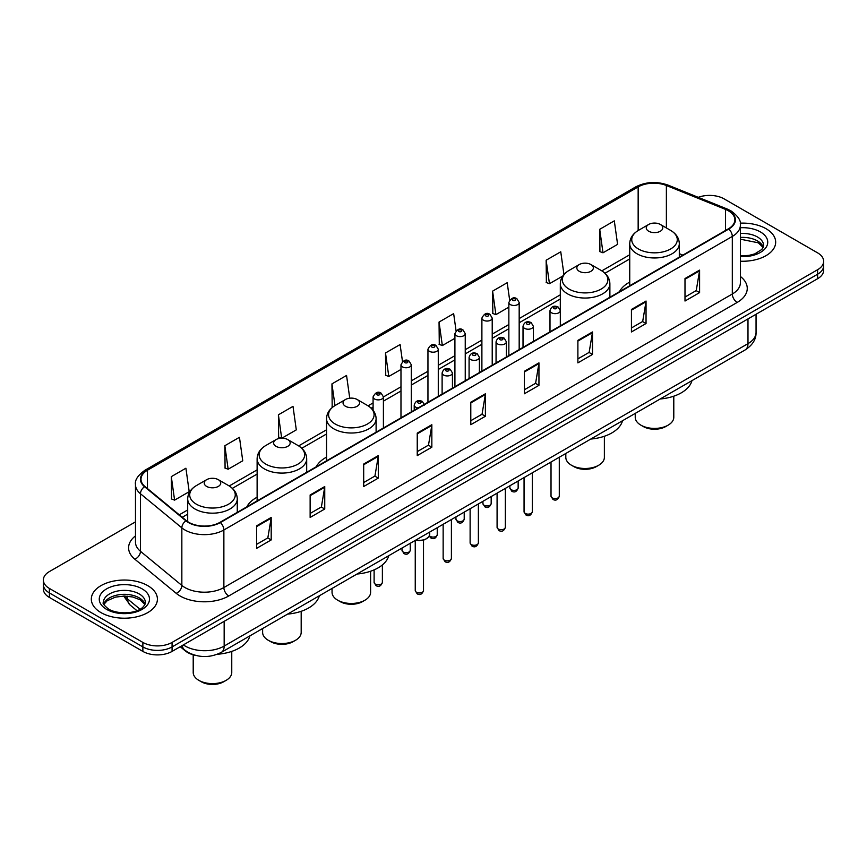 <?xml version="1.0" encoding="UTF-8"?>
<svg xmlns="http://www.w3.org/2000/svg" width="867" height="867" viewBox="0 0 867 867"><rect width="100%" height="100%" fill="white"/><g stroke="black" fill="none" stroke-linecap="round" stroke-linejoin="round"><path stroke-width="1.3" d="M257.12 497.214A36.49 21.068 0 0 0 246.846 506.827M326.545 457.137A36.49 21.068 0 0 0 316.271 466.749M629.735 282.089A36.49 21.068 0 0 0 619.461 291.702M195.205 655.3A20.656 11.921 180 0 1 185.354 650.933L180.217 646.706M135.48 521.88L49.397 571.581A20.656 11.921 0 0 0 43.35 580.012L43.35 589.007A20.656 11.921 0 0 0 49.397 597.439L142.871 651.41A20.656 11.921 0 0 0 172.078 651.41L817.603 278.719A20.656 11.921 0 0 0 823.65 270.287L823.65 265.79A20.656 11.921 0 0 1 817.603 274.221A20.656 11.921 0 0 0 823.65 265.79L823.65 261.292A20.656 11.921 0 0 0 817.603 252.861L724.129 198.89A20.656 11.921 0 0 0 698.271 197.329M43.35 580.012A20.656 11.921 0 0 0 49.397 588.444L142.871 642.414A20.656 11.921 0 0 0 172.078 642.414L172.078 646.912L817.603 274.221L172.078 646.912A20.656 11.921 0 0 1 142.871 646.912A20.656 11.921 0 0 0 172.078 646.912L172.078 651.41M49.397 588.444L49.397 592.941L142.871 646.912L49.397 592.941A20.656 11.921 0 0 1 43.35 584.51A20.656 11.921 0 0 0 49.397 592.941L49.397 597.439M765.994 228.682A33.044 19.074 0 0 0 740.223 223.155A33.044 19.074 0 0 1 765.994 228.682A33.044 19.074 0 0 1 775.672 242.175A33.044 19.074 0 0 0 765.994 228.682M147.737 585.637A33.044 19.074 0 0 0 111.724 581.497A33.044 19.074 0 0 0 91.328 599.13A33.044 19.074 0 0 0 101.005 612.622A33.044 19.074 0 0 0 137.019 616.751A33.044 19.074 0 0 0 157.415 599.13A33.044 19.074 0 0 0 147.737 585.637A33.044 19.074 0 0 0 111.724 581.497A33.044 19.074 0 0 0 91.328 599.13A33.044 19.074 0 0 0 101.005 612.622A33.044 19.074 0 0 0 137.019 616.751A33.044 19.074 0 0 0 157.415 599.13A33.044 19.074 0 0 0 147.737 585.637M728.41 210.811A22.033 12.723 180 0 1 734.869 219.806A22.033 12.723 180 0 1 728.41 228.801L219.98 522.346A22.033 12.723 180 0 1 186.351 520.644L144.973 486.517A22.033 12.723 180 0 1 140.996 479.223A22.033 12.723 180 0 1 147.444 470.228L638.155 186.914A22.033 12.723 180 0 1 666.376 185.495L725.473 209.38A22.033 12.723 180 0 1 728.41 210.811M728.8 210.583A22.585 13.038 0 0 0 725.787 209.12L666.69 185.235A22.585 13.038 0 0 0 637.776 186.698L147.054 470.012A22.585 13.038 0 0 0 144.529 486.701L185.906 520.829A22.585 13.038 0 0 0 220.37 522.563L728.8 229.029A22.585 13.038 0 0 0 728.8 210.583M256.589 525.879L256.589 548.367L271.198 539.935L271.198 517.447L256.589 525.879M256.589 544.378L267.838 537.887L271.133 518.195A5.505 3.175 -120 0 0 271.198 517.447M267.74 537.941L271.198 539.935M310.137 494.97L310.137 517.447L324.746 509.016L324.746 486.539L310.137 494.97M310.137 513.459L321.386 506.967L324.681 487.276A5.505 3.175 -120 0 0 324.746 486.539M321.289 507.022L324.746 509.016M363.685 464.051L363.685 486.539L378.294 478.107L378.294 455.619L363.685 464.051M363.685 482.54L374.934 476.048L378.24 456.367A5.505 3.175 -120 0 0 378.294 455.619M374.837 476.113L378.294 478.107M417.244 433.132L417.244 455.619L431.842 447.188L431.842 424.7L417.244 433.132M417.244 451.631L428.493 445.129L431.788 425.448A5.505 3.175 -120 0 0 431.842 424.7M428.385 445.194L431.842 447.188M684.995 278.545L684.995 301.033L699.593 292.602L699.593 270.114L684.995 278.545M684.995 297.045L696.244 290.553L699.539 270.862A5.505 3.175 -120 0 0 699.593 270.114M696.136 290.608L699.593 292.602M631.436 309.465L631.436 331.953L646.045 323.521L646.045 301.033L631.436 309.465M631.436 327.964L642.685 321.462L645.991 301.781A5.505 3.175 -120 0 0 646.045 301.033M642.588 321.527L646.045 323.521M577.888 340.384L577.888 362.872L592.497 354.43L592.497 331.953L577.888 340.384M577.888 358.873L589.137 352.381L592.432 332.7A5.505 3.175 -120 0 0 592.497 331.953M589.04 352.435L592.497 354.43M524.34 371.304L524.34 393.781L538.949 385.349L538.949 362.861L524.34 371.304M524.34 389.792L535.589 383.301L538.884 363.609A5.505 3.175 -120 0 0 538.949 362.861M535.492 383.355L538.949 385.349M470.792 402.212L470.792 424.7L485.39 416.268L485.39 393.781L470.792 402.212M470.792 420.712L482.041 414.22L485.336 394.528A5.505 3.175 -120 0 0 485.39 393.781M481.944 414.274L485.39 416.268M740.375 261.216A33.044 19.074 0 0 0 775.672 242.175A33.044 19.074 0 0 1 740.375 261.216M172.078 642.414L817.603 269.724A20.656 11.921 0 0 0 823.65 261.292M281.873 438.203L296.297 429.869L293.003 406.374L278.405 414.805L278.632 437.152M224.846 445.725L228.151 469.22L242.749 460.789L239.455 437.293L224.846 445.725L225.084 468.072M171.298 476.644L174.592 500.129L189.201 491.697L185.906 468.213L171.298 476.644L171.536 498.991M456.064 330.793L453.658 313.626L439.049 322.058L439.287 344.405M509.644 300.09L507.206 282.707L492.597 291.139L492.835 313.486M563.951 274.536L560.754 251.788L546.145 260.219L546.383 282.577M599.704 229.311L602.998 252.796L617.597 244.364L614.302 220.868L599.704 229.311L599.931 251.658M349.748 398.202L346.551 375.454L331.953 383.886L332.18 406.244M402.494 361.593L400.099 344.546L385.501 352.977L385.739 375.324M385.501 352.977L388.795 376.462L400.977 369.44M388.795 376.462L385.501 375.238M439.049 322.058L442.343 345.554L454.915 338.293M442.343 345.554L439.049 344.318M492.597 291.139L495.891 314.634L508.853 307.146M495.891 314.634L492.597 313.399M546.145 260.219L549.45 283.715L562.802 276.009M549.45 283.715L546.145 282.479M602.998 252.796L599.704 251.571M333.329 406.666L331.953 406.146M331.953 383.886L334.987 405.572M281.439 438.203L278.405 437.066M278.405 414.805L281.677 438.203M228.151 469.22L224.846 467.985M174.592 500.129L171.298 498.904M635.24 413.396L635.24 417.287A19.28 11.13 0 0 0 640.886 425.155L643.314 426.553A15.834 9.147 0 0 0 665.715 426.553L668.143 425.155A19.28 11.13 0 0 0 673.789 417.287L673.789 396.186M643.314 426.553L640.886 425.155A19.28 11.13 0 0 0 668.143 425.155M648.679 231.218A8.258 4.769 0 0 0 660.361 231.218A8.258 4.769 0 0 0 660.361 224.466L670.614 230.394A22.77 13.146 0 0 1 670.614 248.981A22.77 13.146 0 0 1 638.415 248.981A22.77 13.146 0 0 1 638.415 230.394C632.812 233.722 629.919 238.143 629.735 243.66A24.785 14.305 0 0 0 636.996 253.782A24.785 14.305 0 0 0 664.003 256.881A24.785 14.305 0 0 0 679.305 243.66C679.121 238.143 676.227 233.722 670.614 230.394L660.361 224.466A8.258 4.769 0 0 0 648.679 224.466A8.258 4.769 0 0 0 648.679 231.218M660.199 398.983A37.866 21.859 0 0 0 691.953 380.646M565.815 453.474L565.815 457.364A19.28 11.13 0 0 0 571.461 465.232L573.9 466.641A15.834 9.147 0 0 0 596.29 466.641L598.729 465.232A19.28 11.13 0 0 0 604.375 457.364L604.375 436.264M573.9 466.641L571.461 465.232A19.28 11.13 0 0 0 598.729 465.232M579.254 271.295A8.258 4.769 0 0 0 590.936 271.295A8.258 4.769 0 0 0 590.936 264.554L601.199 270.471A22.77 13.146 0 0 1 601.199 289.058A22.77 13.146 0 0 1 569.001 289.058A22.77 13.146 0 0 1 568.99 270.471C563.387 273.799 560.494 278.231 560.31 283.747A24.785 14.305 0 0 0 567.571 293.859A24.785 14.305 0 0 0 594.578 296.958A24.785 14.305 0 0 0 609.88 283.747C609.696 278.231 606.802 273.799 601.199 270.471L590.936 264.554A8.258 4.769 0 0 0 579.254 264.554A8.258 4.769 0 0 0 579.254 271.295M590.774 439.06A37.866 21.859 0 0 0 622.528 420.733M332.05 588.444L332.05 592.324A19.28 11.13 0 0 0 337.697 600.202L340.124 601.6A15.834 9.147 0 0 0 362.525 601.6L364.953 600.202A19.28 11.13 0 0 0 370.599 592.324L370.599 571.234M340.124 601.6L337.697 600.202A19.28 11.13 0 0 0 364.953 600.202M345.478 406.265A8.258 4.769 0 0 0 357.171 406.265A8.258 4.769 0 0 0 357.171 399.514L367.424 405.442A22.77 13.146 0 0 1 367.424 424.028A22.77 13.146 0 0 1 335.226 424.028A22.77 13.146 0 0 1 335.226 405.442C329.623 408.769 326.718 413.191 326.545 418.707A24.785 14.305 0 0 0 333.795 428.829A24.785 14.305 0 0 0 360.813 431.929A24.785 14.305 0 0 0 376.105 418.707C375.931 413.191 373.027 408.769 367.424 405.442L357.171 399.514A8.258 4.769 0 0 0 345.478 399.514A8.258 4.769 0 0 0 345.478 406.265M357.009 574.03A37.866 21.859 0 0 0 388.763 555.693M262.625 628.521L262.625 632.411A19.28 11.13 0 0 0 268.271 640.279L270.71 641.678A15.834 9.147 0 0 0 293.1 641.678L295.539 640.279A19.28 11.13 0 0 0 301.185 632.411L301.185 611.311M270.71 641.678L268.271 640.279A19.28 11.13 0 0 0 295.539 640.279M276.064 446.342A8.258 4.769 0 0 0 287.746 446.342A8.258 4.769 0 0 0 287.746 439.591L297.999 445.519A22.77 13.146 0 0 1 298.01 445.519A22.77 13.146 0 0 1 297.999 464.105A22.77 13.146 0 0 1 265.801 464.105A22.77 13.146 0 0 1 265.801 445.519C260.198 448.846 257.304 453.268 257.12 458.784A24.785 14.305 0 0 0 264.381 468.906A24.785 14.305 0 0 0 291.388 472.006A24.785 14.305 0 0 0 306.69 458.784C306.506 453.268 303.613 448.846 298.01 445.519L287.746 439.591A8.258 4.769 0 0 0 276.064 439.591A8.258 4.769 0 0 0 276.064 446.342M287.584 614.107A37.866 21.859 0 0 0 319.338 595.77M193.211 654.813L193.211 672.489A19.28 11.13 0 0 0 198.857 680.357L201.285 681.765A15.834 9.147 0 0 0 223.686 681.765L226.114 680.357A19.28 11.13 0 0 0 231.76 672.489L231.76 651.388M201.285 681.765L198.857 680.357A19.28 11.13 0 0 0 226.114 680.357M206.639 486.42A8.258 4.769 0 0 0 218.321 486.42A8.258 4.769 0 0 0 218.321 479.679L228.585 485.596A22.77 13.146 0 0 1 228.585 504.193A22.77 13.146 0 0 1 196.386 504.193A22.77 13.146 0 0 1 196.386 485.596C190.773 488.923 187.879 493.356 187.695 498.872A24.785 14.305 0 0 0 194.956 508.983A24.785 14.305 0 0 0 221.974 512.083A24.785 14.305 0 0 0 237.265 498.872C237.081 493.356 234.188 488.923 228.585 485.596L218.321 479.679A8.258 4.769 0 0 0 206.639 479.679A8.258 4.769 0 0 0 206.639 486.42M217.368 654.26A37.866 21.859 0 0 0 249.924 635.858M183.37 644.885A27.538 15.899 0 0 0 185.224 646.067A27.538 15.899 0 0 0 224.163 646.067L747.983 343.646A27.538 15.899 0 0 0 756.057 332.397C756.252 339.235 752.61 345.077 745.132 349.943L221.313 652.374A13.774 7.955 60 0 0 224.163 646.067L224.163 621.336M747.983 318.904L747.983 343.646A13.774 7.955 60 0 1 745.132 349.943M182.254 645.525A13.774 9.212 129.5 0 0 184.66 650.012L180.477 646.554M817.603 278.719L817.603 269.724M142.871 651.41L142.871 642.414M124.815 596.073A27.538 15.899 0 0 0 127.601 598.978L127.601 596.203M136.943 610.661L130.126 605.047A13.774 9.212 129.5 0 1 127.601 598.978L140.01 609.208M740.375 276.465A34.42 19.876 180 0 1 737.178 302.442L228.747 595.976A6.882 3.977 60 0 1 223.87 587.544L732.312 294.011A27.538 15.899 0 0 0 740.375 282.761L740.375 225.203A27.538 15.899 180 0 1 732.312 236.442A6.882 3.977 -120 0 0 728.8 229.029M228.747 595.976A34.42 19.876 180 0 1 180.065 595.976A34.42 19.876 180 0 1 176.207 593.331L134.819 559.204A34.42 19.876 180 0 1 135.48 535.882M184.931 587.544A27.538 15.899 0 0 0 223.87 587.544L223.87 529.986A27.538 15.899 180 0 1 181.842 527.862L140.465 493.746A27.538 15.899 180 0 1 135.48 484.62L135.48 542.189A27.538 15.899 0 0 0 140.465 551.304L181.842 585.42A27.538 15.899 0 0 0 184.931 587.544M740.375 225.203C741.296 220.901 738.131 216.1 730.881 210.811L727.261 209.055A6.882 3.23 112 0 0 725.787 209.12M727.261 209.055L668.164 185.159C656.763 181.127 645.937 181.712 635.695 186.914A6.882 3.977 60 0 1 637.776 186.698M147.054 470.012A6.882 3.977 -120 0 0 144.973 470.228C137.831 475.365 134.667 480.166 135.48 484.62M144.529 486.701A6.882 4.606 129.5 0 0 140.465 493.746L140.465 551.304A6.882 4.606 -50.5 0 1 134.819 559.204M668.164 185.159A6.882 3.23 112 0 0 666.69 185.235M185.906 520.829A6.882 4.606 129.5 0 0 181.842 527.862L181.842 585.42A6.882 4.606 -50.5 0 1 176.207 593.331M220.37 522.563A6.882 3.977 60 0 1 223.87 529.986L732.312 236.442L732.312 294.011A6.882 3.977 60 0 0 737.178 302.442M147.444 470.228L147.444 488.555M725.473 209.38L725.473 230.492M666.376 185.495L666.376 227.945M682.838 255.115L679.305 253.673M638.155 186.914L638.155 230.546M629.735 254.746L601.828 270.851M560.31 294.823L519.181 318.568M508.853 324.529L492.218 334.142M481.889 340.102L465.243 349.715M454.915 355.676L438.279 365.278M427.951 371.249L411.305 380.851M400.977 386.812L383.409 396.956M373.081 402.917L368.063 405.821M326.545 429.794L298.638 445.898M257.12 469.871L229.224 485.975M187.695 509.948L179.285 514.814M470.792 402.927L485.336 394.528M524.34 372.008L538.884 363.609M577.888 341.089L592.432 332.7M631.436 310.18L645.991 301.781M684.995 279.261L699.539 270.862M417.244 433.847L431.788 425.448M363.685 464.766L378.24 456.367M310.137 495.675L324.681 487.276M256.589 526.594L271.133 518.195M763.263 247.279A20.981 12.116 0 0 0 757.465 240.918A20.981 12.116 0 0 0 740.375 237.439M740.375 255.852L749.045 255.386L754.745 253.89L761.898 249.414L763.61 245.556A20.981 12.116 0 0 0 757.465 236.984A20.981 12.116 0 0 0 740.375 233.505M740.375 256.621A25.11 14.501 0 0 0 765.377 248.32A25.11 14.501 0 0 0 760.392 231.922A25.11 14.501 0 0 0 740.375 227.739M145.006 604.234A20.981 12.116 0 0 0 139.208 597.872A20.981 12.116 0 0 0 118.14 594.87A20.981 12.116 0 0 0 103.737 604.234M139.208 593.938A20.981 12.116 0 0 0 116.341 591.305A20.981 12.116 0 0 0 103.39 602.5C102.284 603.15 104.051 605.372 108.678 609.176C119.462 615.483 143.456 613.728 145.353 602.5A20.981 12.116 0 0 0 139.208 593.938M106.608 609.382A25.11 14.501 0 0 0 142.134 609.382A25.11 14.501 0 0 0 142.134 588.877A25.11 14.501 0 0 0 106.608 588.877A25.11 14.501 0 0 0 106.608 609.382M559.291 496.173C557.925 499.891 555.812 500.974 552.951 499.435L551.022 496.173A4.129 2.384 0 0 0 552.236 497.864A4.129 2.384 0 0 0 556.733 498.384A4.129 2.384 0 0 0 559.291 496.173L559.291 457.245M551.51 312.781A5.159 2.98 180 0 1 549.992 310.668C551.314 306.441 554.013 305.206 558.099 306.994L560.32 310.668A5.159 2.98 180 0 1 557.134 313.431A5.159 2.98 180 0 1 551.51 312.781M556.376 307.156A1.723 0.997 0 0 0 553.937 307.156A1.723 0.997 0 0 0 553.937 308.565A1.723 0.997 0 0 0 556.376 308.565A1.723 0.997 0 0 0 556.376 307.156M532.316 511.747C530.962 515.464 528.848 516.548 525.976 515.009L524.058 511.747A4.129 2.384 0 0 0 525.261 513.437A4.129 2.384 0 0 0 529.77 513.947A4.129 2.384 0 0 0 532.316 511.747L532.316 472.818M524.535 328.355A5.159 2.98 180 0 1 523.018 326.241C524.34 322.004 527.038 320.779 531.124 322.557L533.346 326.241A5.159 2.98 180 0 1 530.16 328.994A5.159 2.98 180 0 1 524.535 328.355M529.401 322.73A1.723 0.997 0 0 0 526.973 322.73A1.723 0.997 0 0 0 526.973 324.139A1.723 0.997 0 0 0 529.401 324.139A1.723 0.997 0 0 0 529.401 322.73M505.353 527.32C503.987 531.038 501.874 532.121 499.013 530.582L497.084 527.32A4.129 2.384 0 0 0 498.297 529A4.129 2.384 0 0 0 502.795 529.52A4.129 2.384 0 0 0 505.353 527.32L505.353 488.381M497.56 343.917A5.159 2.98 180 0 1 496.054 341.815C497.376 337.577 500.075 336.353 504.15 338.13L506.382 341.815A5.159 2.98 180 0 1 503.196 344.567A5.159 2.98 180 0 1 497.56 343.917M502.437 338.303A1.723 0.997 0 0 0 499.999 338.303A1.723 0.997 0 0 0 499.999 339.701A1.723 0.997 0 0 0 502.437 339.701A1.723 0.997 0 0 0 502.437 338.303M478.378 542.894C477.013 546.6 474.899 547.695 472.038 546.156L470.12 542.894A4.129 2.384 0 0 0 471.323 544.574A4.129 2.384 0 0 0 475.831 545.094A4.129 2.384 0 0 0 478.378 542.894L478.378 503.955M470.597 359.491A5.159 2.98 180 0 1 469.08 357.388C470.402 353.151 473.1 351.926 477.186 353.703L479.408 357.388A5.159 2.98 180 0 1 476.221 360.141A5.159 2.98 180 0 1 470.597 359.491M475.463 353.877A1.723 0.997 0 0 0 473.024 353.877A1.723 0.997 0 0 0 473.024 355.275A1.723 0.997 0 0 0 475.463 355.275A1.723 0.997 0 0 0 475.463 353.877M451.404 558.456C450.049 562.174 447.936 563.257 445.064 561.718L443.145 558.456A4.129 2.384 0 0 0 444.359 560.147A4.129 2.384 0 0 0 448.857 560.667A4.129 2.384 0 0 0 451.404 558.456L451.404 519.528M443.622 375.064A5.159 2.98 180 0 1 442.116 372.951C443.438 368.724 446.137 367.489 450.211 369.277L452.444 372.951A5.159 2.98 180 0 1 449.258 375.714A5.159 2.98 180 0 1 443.622 375.064M448.499 369.44A1.723 0.997 0 0 0 446.061 369.44A1.723 0.997 0 0 0 446.061 370.848A1.723 0.997 0 0 0 448.499 370.848A1.723 0.997 0 0 0 448.499 369.44M423.508 590.59C422.153 594.296 420.04 595.391 417.179 593.852L415.25 590.59A4.129 2.384 0 0 0 416.463 592.269A4.129 2.384 0 0 0 420.961 592.79A4.129 2.384 0 0 0 423.508 590.59L423.508 540.108M418.089 407.967A5.159 2.98 180 0 1 415.727 407.187A5.159 2.98 180 0 1 414.22 405.084C415.542 400.847 418.241 399.622 422.316 401.399L424.548 405.084M420.603 401.573A1.723 0.997 0 0 0 418.165 401.573A1.723 0.997 0 0 0 418.165 402.971A1.723 0.997 0 0 0 420.603 402.971A1.723 0.997 0 0 0 420.603 401.573M415.954 540A10.328 5.961 0 0 0 429.707 534.375L429.707 532.056M426.434 538.732A9.635 5.56 180 0 1 415.781 540.098M511.097 489.682A4.129 2.384 0 0 0 515.605 490.202A4.129 2.384 0 0 0 518.152 488.002C516.786 491.708 514.673 492.803 511.812 491.264L509.894 488.002A4.129 2.384 0 0 0 511.097 489.682M519.181 349.596L519.181 302.496A5.159 2.98 180 0 1 515.995 305.249A5.159 2.98 180 0 1 510.37 304.599A5.159 2.98 180 0 1 508.853 302.496L508.853 355.557M512.798 300.383A1.723 0.997 0 0 0 515.236 300.383A1.723 0.997 0 0 0 515.236 298.985A1.723 0.997 0 0 0 512.798 298.985A1.723 0.997 0 0 0 512.798 300.383M484.133 505.255A4.129 2.384 0 0 0 488.63 505.775A4.129 2.384 0 0 0 491.177 503.564C489.822 507.282 487.709 508.376 484.837 506.827L482.919 503.564A4.129 2.384 0 0 0 484.133 505.255M492.218 365.17L492.218 318.07A5.159 2.98 180 0 1 489.031 320.823A5.159 2.98 180 0 1 483.396 320.172A5.159 2.98 180 0 1 481.889 318.07L481.889 371.13M485.834 315.956A1.723 0.997 0 0 0 488.262 315.956A1.723 0.997 0 0 0 488.262 314.548A1.723 0.997 0 0 0 485.834 314.548A1.723 0.997 0 0 0 485.834 315.956M457.158 520.829A4.129 2.384 0 0 0 461.656 521.338A4.129 2.384 0 0 0 464.213 519.138C462.848 522.855 460.735 523.939 457.874 522.4L455.944 519.138A4.129 2.384 0 0 0 457.158 520.829M465.243 380.743L465.243 333.632A5.159 2.98 180 0 1 462.057 336.385A5.159 2.98 180 0 1 456.432 335.746A5.159 2.98 180 0 1 454.915 333.632L454.915 386.704M458.86 331.53A1.723 0.997 0 0 0 461.298 331.53A1.723 0.997 0 0 0 461.298 330.121A1.723 0.997 0 0 0 458.86 330.121A1.723 0.997 0 0 0 458.86 331.53M429.447 535.806A4.129 2.384 0 0 0 430.195 536.391A4.129 2.384 0 0 0 434.692 536.911A4.129 2.384 0 0 0 437.239 534.711C435.884 538.429 433.771 539.512 430.899 537.973L429.284 536.174M438.279 396.306L438.279 349.206A5.159 2.98 180 0 1 435.082 351.959A5.159 2.98 180 0 1 429.458 351.319A5.159 2.98 180 0 1 427.951 349.206L427.951 402.277M431.896 347.103A1.723 0.997 0 0 0 434.324 347.103A1.723 0.997 0 0 0 434.324 345.695A1.723 0.997 0 0 0 431.896 345.695A1.723 0.997 0 0 0 431.896 347.103M403.22 551.965A4.129 2.384 0 0 0 407.718 552.485A4.129 2.384 0 0 0 410.275 550.285C408.91 553.991 406.796 555.086 403.935 553.547L402.006 550.285A4.129 2.384 0 0 0 403.22 551.965M411.305 411.879L411.305 364.779A5.159 2.98 180 0 1 408.119 367.532A5.159 2.98 180 0 1 402.494 366.882A5.159 2.98 180 0 1 400.977 364.779L400.977 417.84M404.922 362.666A1.723 0.997 0 0 0 407.36 362.666A1.723 0.997 0 0 0 407.36 361.268A1.723 0.997 0 0 0 404.922 361.268A1.723 0.997 0 0 0 404.922 362.666M375.324 584.098A4.129 2.384 0 0 0 379.822 584.607A4.129 2.384 0 0 0 382.38 582.407C381.014 586.125 378.901 587.208 376.04 585.669L374.111 582.407A4.129 2.384 0 0 0 375.324 584.098M383.409 427.984L383.409 396.902A5.159 2.98 180 0 1 380.223 399.654A5.159 2.98 180 0 1 374.598 399.015A5.159 2.98 180 0 1 373.081 396.902L373.081 410.243M377.026 394.799A1.723 0.997 0 0 0 379.464 394.799A1.723 0.997 0 0 0 379.464 393.39A1.723 0.997 0 0 0 377.026 393.39A1.723 0.997 0 0 0 377.026 394.799M221.313 652.374C210.237 657.934 199.15 657.934 188.074 652.374L184.66 650.012M756.057 332.397L756.057 314.255M130.126 605.047L123.699 596.073M635.695 186.914L144.973 470.228M629.735 258.94L604.971 273.235M560.31 299.017L519.181 322.762M508.853 328.723L492.218 338.336M481.889 344.297L465.243 353.899M454.915 359.859L438.279 369.472M427.951 375.433L411.305 385.046M400.977 391.006L383.409 401.15M373.081 407.111L371.206 408.194M326.545 433.977L301.781 448.272M257.12 474.065L232.356 488.359M187.695 514.142L182.276 517.274M763.166 247.518L758.322 242.814L740.375 239.184M679.305 257.152L679.305 243.66M629.735 285.774L629.735 243.66M648.679 224.466L638.415 230.394M609.88 297.229L609.88 283.747M560.31 310.408L560.31 283.747M579.254 264.554L568.99 270.471M376.105 432.2L376.105 418.707M326.545 460.821L326.545 418.707M345.478 399.514L335.226 405.442M306.69 472.277L306.69 458.784M257.12 500.898L257.12 458.784M276.064 439.591L265.801 445.519M237.265 512.364L237.265 498.872M187.695 521.641L187.695 498.872M206.639 479.679L196.386 485.596M144.908 604.472L140.064 599.758L132.684 596.973L124.349 596.062L115.474 597.114L107.183 600.723L103.834 604.472M551.022 496.173L551.022 462.013M549.992 331.812L549.992 310.668M560.32 325.851L560.32 310.668M524.058 511.747L524.058 477.587M523.018 347.385L523.018 326.241M533.346 341.414L533.346 326.241M497.084 527.32L497.084 493.15M496.054 362.948L496.054 341.815M506.382 356.987L506.382 341.815M470.12 542.894L470.12 508.723M469.08 378.521L469.08 357.388M479.408 372.561L479.408 357.388M443.145 558.456L443.145 524.297M442.116 394.095L442.116 372.951M452.444 388.134L452.444 372.951M415.25 590.59L415.25 540.401M414.22 410.199L414.22 405.084M429.707 534.375L428.786 536.987L424.689 539.751L419.422 540.629L415.607 540.195M518.152 488.002L518.152 480.99M519.181 302.496L516.96 298.812C513.958 296.644 511.259 297.88 508.853 302.496M509.894 488.002L509.894 485.758M491.177 503.564L491.177 496.563M492.218 318.07L489.985 314.385C486.994 312.218 484.295 313.442 481.889 318.07M482.919 503.564L482.919 501.332M464.213 519.138L464.213 512.137M465.243 333.632L463.021 329.948C460.019 327.791 457.321 329.016 454.915 333.632M455.944 519.138L455.944 516.905M437.239 534.711L437.239 527.71M438.279 349.206L436.047 345.521C433.056 343.365 430.357 344.589 427.951 349.206M410.275 550.285L410.275 543.273M411.305 364.779L409.083 361.095C406.081 358.927 403.383 360.163 400.977 364.779M402.006 550.285L402.006 548.042M382.38 582.407L382.38 564.926M383.409 396.902L381.187 393.217C378.185 391.06 375.487 392.285 373.081 396.902M374.111 582.407L374.111 569.879"/></g></svg>
